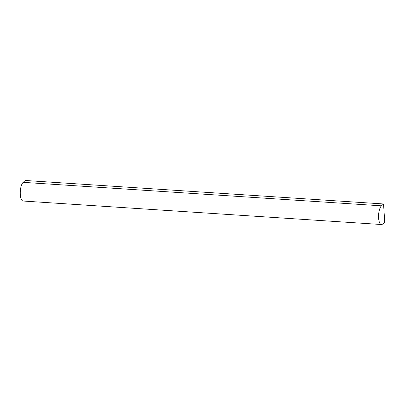 <?xml version="1.0" encoding="UTF-8"?>
<svg xmlns="http://www.w3.org/2000/svg" width="405" height="405" viewBox="0 0 405 405"><rect width="100%" height="100%" fill="white"/><g stroke="black" fill="none" stroke-linecap="round" stroke-linejoin="round"><path stroke-width="0.61" d="M383.54 203.968L25.242 180.478L23.161 182.341A9.624 3.468 -86.2 0 0 20.25 192.891A9.624 3.468 -86.2 0 0 23.136 201.032L381.439 224.522A9.624 3.468 -86.2 0 1 378.553 216.381A9.624 3.468 -86.2 0 1 381.464 205.831L383.54 203.968L384.75 222.148L382.669 224.011A9.624 3.468 -86.2 0 1 381.439 224.522M381.464 205.831L23.161 182.341"/></g></svg>
